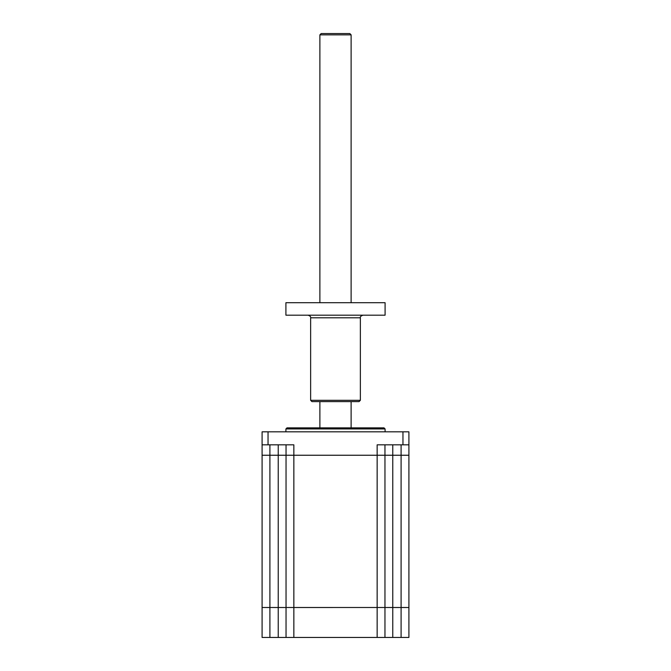<?xml version="1.0" encoding="UTF-8"?>
<svg xmlns="http://www.w3.org/2000/svg" width="671" height="671" viewBox="0 0 671 671"><rect width="100%" height="100%" fill="white"/><g stroke="black" fill="none" stroke-linecap="round" stroke-linejoin="round"><path stroke-width="1.01" d="M286.987 427.872L384.013 427.872L286.987 427.872L285.913 428.945L285.913 431.814M384.013 427.872L385.087 428.945L285.913 428.945M401.099 455.265L408.907 455.265L408.907 637.45L401.099 637.45L401.099 607.515L377.152 607.49L408.907 607.515L401.099 607.49L401.099 455.265L392.77 455.265L392.77 637.45L401.099 637.45M392.77 637.45L377.152 637.45L377.152 455.265L384.961 455.265L384.961 637.45M293.848 637.45L278.23 637.45L278.23 607.515L269.901 607.49L286.039 607.515L278.23 607.49L278.23 455.265L293.848 455.265L293.848 607.49L286.039 607.49L293.848 607.515L293.848 637.45L377.152 637.45M269.901 637.45L262.093 637.45L262.093 455.265L269.901 455.265L269.901 607.49L262.093 607.49L269.901 607.515L269.901 637.45L278.23 637.45M269.901 444.823L269.901 455.24L262.093 455.24L262.093 444.823L293.848 444.823L293.848 455.24L278.23 455.24L278.23 444.823M392.77 444.823L392.77 455.24L377.152 455.24L377.152 444.823L408.907 444.823L408.907 455.24L401.099 455.24L401.099 444.823M286.039 637.45L286.039 455.265M384.961 455.265L392.77 455.265M278.23 455.265L269.901 455.265M286.039 455.24L286.039 444.823M392.77 455.24L401.099 455.24M262.093 444.823L262.093 431.814L408.907 431.814L408.907 444.823M293.848 455.265L377.152 455.265M268.039 431.814L268.039 444.823M293.848 455.24L377.152 455.24M402.961 431.814L402.961 444.823M269.901 455.24L278.23 455.24M293.848 607.49L377.152 607.49L293.848 607.515M384.961 444.823L384.961 455.24M319.882 34.85L321.183 33.55L349.817 33.55L351.118 34.85L319.882 34.85L319.882 302.705M360.361 400.319L359.06 401.619L311.94 401.619L310.639 400.319L360.361 400.319L360.361 317.802L310.639 317.802C310.975 316.771 310.111 315.907 308.039 315.194M285.913 315.194L385.087 315.194L385.087 302.705L285.913 302.705L285.913 315.194M385.087 428.945L385.087 431.814M351.118 34.85L351.118 302.705M351.118 401.619L351.118 427.645M319.882 401.619L319.882 427.645M360.361 317.802C360 316.821 360.864 315.949 362.961 315.194M310.639 400.319L310.639 317.802"/></g></svg>
